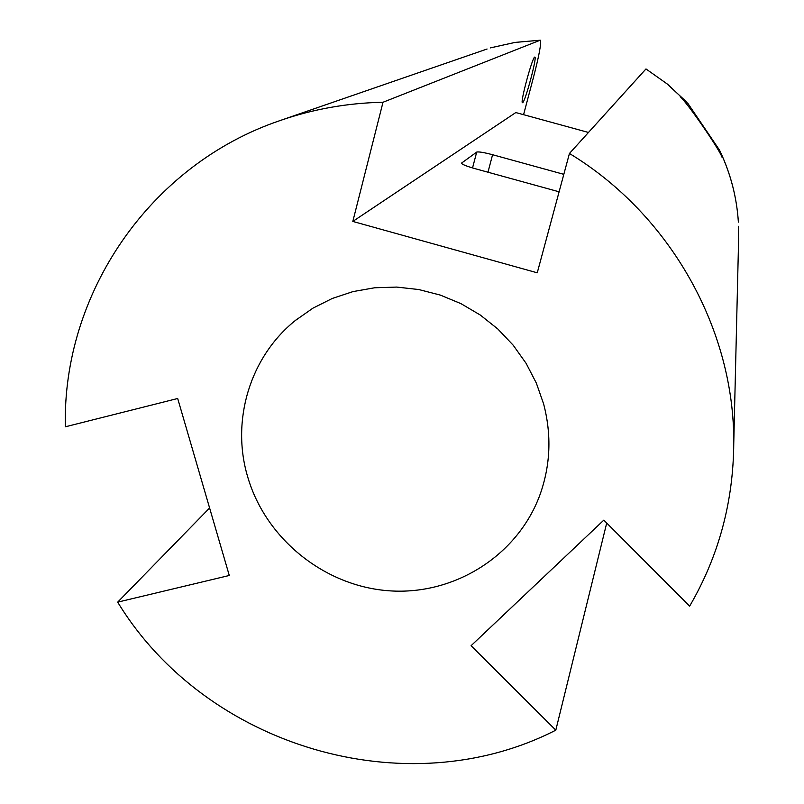 <?xml version="1.0" encoding="UTF-8"?>
<svg xmlns="http://www.w3.org/2000/svg" width="804" height="804" viewBox="0 0 804 804"><rect width="100%" height="100%" fill="white"/><g stroke="black" fill="none" stroke-linecap="round" stroke-linejoin="round"><path stroke-width="1.21" d="M738.414 247.572L738.363 226.266M487.073 49.014L281.018 120.228M534.72 57.084C532.348 57.104 520.057 102.741 522.419 102.721L522.64 102.691C525.183 101.967 537.223 57.134 534.881 57.084L534.72 57.084M722.153 157.262L722.052 157.323C719.892 149.996 687.792 103.304 680.154 96.651L687.953 103.515L719.52 150.117L722.153 157.262M247.622 476.631C265.611 539.032 324.896 586.598 389.829 590.85C454.732 595.261 517.957 555.373 540.067 494.51C550.519 465.084 551.715 434.914 543.635 403.99L536.348 383.116L526.138 363.388L513.193 345.207L497.797 328.967L480.269 315.017L460.973 303.651L440.311 295.088L418.733 289.53L396.684 287.078L374.624 287.772L353.026 291.591L332.323 298.435L312.947 308.153L295.289 320.535C249.883 357.036 230.929 420.653 247.622 476.631M606.718 523.032L555.805 730.173L471.084 645.702L603.814 520.128L689.641 606.146C718.655 556.418 733.359 502.078 733.761 443.145C734.565 329.308 670.265 214.547 569.443 153.474L645.974 68.943L667.611 84.249L686.867 102.339M555.805 730.173C405.99 806.794 205.633 746.594 117.685 602.146L209.603 507.987M117.685 602.146L229.281 575.483L177.684 398.493L65.355 426.793C62.199 294.033 149.504 164.8 279.953 120.6C313.047 109.103 347.398 102.992 383.005 102.259L540.177 40.22L515.153 42.401L490.691 47.808M523.575 114.681L533.273 78.099C539.112 55.637 541.464 43.004 540.328 40.2L540.177 40.22M569.443 153.474L537.253 272.807L352.815 221.432L383.005 102.259M563.815 174.337L492.581 154.72C483.918 152.438 478.621 151.564 476.702 152.087L461.416 163.202C462.129 164.438 466.551 166.227 474.692 168.559L559.102 191.804M352.815 221.432L515.806 112.56L588.468 132.459M738.353 221.854C736.765 197.593 730.796 174.357 720.444 152.157M685.289 100.761L666.667 83.576L645.974 68.943M472.541 167.946L476.702 152.087M487.968 172.227L492.581 154.72M733.761 443.145L738.645 238.024M738.373 222.115C736.776 197.281 730.625 173.563 719.922 150.951M490.38 47.898L515.042 42.411L540.268 40.2M297.239 318.967L295.289 320.535"/></g></svg>
